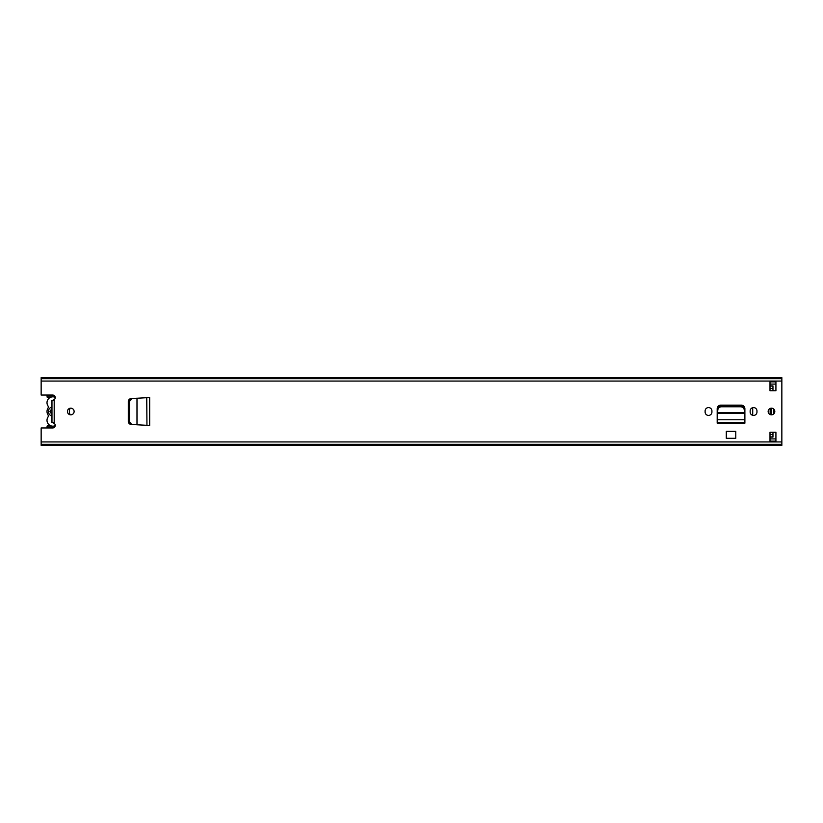 <?xml version="1.0" encoding="UTF-8"?>
<svg xmlns="http://www.w3.org/2000/svg" width="823" height="823" viewBox="0 0 823 823"><rect width="100%" height="100%" fill="white"/><g stroke="black" fill="none" stroke-linecap="round" stroke-linejoin="round"><path stroke-width="1.23" d="M129.005 421.777L131.155 424.473C129.427 424.215 128.481 423.228 128.316 421.51L128.316 401.49C128.481 399.772 129.427 398.785 131.155 398.527L128.995 401.449L129.005 421.777M146.895 397.704L149.663 397.56L149.663 425.44L136.988 424.791L136.988 398.209L132.184 398.497L129.458 401.449L129.468 421.777L131.721 424.503L136.7 424.761M146.947 425.306L146.751 397.704L132.184 398.497M149.663 425.44L147.687 425.337L149.467 425.337L149.467 397.663L146.751 397.704L148.243 397.653M705.116 412.014A3.405 3.405 0 0 0 708.521 415.43A3.405 3.405 0 0 0 711.926 412.014L711.926 410.986A3.405 3.405 0 0 0 708.521 407.57A3.405 3.405 0 0 0 705.116 410.986L705.116 412.014M750.144 412.014A3.405 3.405 0 0 0 753.559 415.43A3.405 3.405 0 0 0 756.965 412.014L756.965 410.986A3.405 3.405 0 0 0 753.559 407.57A3.405 3.405 0 0 0 750.144 410.986L750.144 412.014M67.445 411.5A3.333 3.333 0 0 0 70.778 414.833A3.333 3.333 0 0 0 74.111 411.5A3.333 3.333 0 0 0 70.778 408.167A3.333 3.333 0 0 0 67.445 411.5M768.147 411.5A3.333 3.333 0 0 0 771.48 414.833A3.333 3.333 0 0 0 774.813 411.5A3.333 3.333 0 0 0 771.48 408.167A3.333 3.333 0 0 0 768.147 411.5M775.924 432.24L775.924 441.128L769.999 441.128L769.999 432.24L775.924 432.24M769.999 390.76L769.999 381.872L775.924 381.872L775.924 390.76L769.999 390.76M41.15 378.611L781.85 378.611L781.85 377.654L41.15 377.654L41.15 395.04L52.631 395.04A2.592 2.592 0 0 1 54.195 399.7L51.972 400.554M51.972 422.446L54.195 423.3A2.592 2.592 0 0 1 52.631 427.96L41.15 427.96L41.15 445.346L781.85 445.346L781.85 378.611M744.887 420.964L744.887 408.784A3.652 3.652 0 0 0 741.235 405.132L720.835 405.132A3.652 3.652 0 0 0 717.183 408.784L717.183 422.734L744.887 422.734L744.836 420.008M726.298 431.334L735.783 431.334L735.783 438.309L726.298 438.309L726.298 431.334M41.15 444.307L781.85 444.307M41.15 378.693L781.85 378.693M769.999 384.094L775.924 384.094M775.924 438.906L769.999 438.906M51.972 400.616L51.972 422.384M744.846 420.111L744.887 423.187L717.183 423.187L717.183 420.964M744.28 410.019L744.414 412.56L744.28 410.019C743.971 408.043 742.758 406.963 740.638 406.768L721.318 406.768C719.261 407.004 718.088 408.095 717.8 410.019L717.584 413.228L717.666 412.56L744.414 412.56L744.496 413.228L717.584 413.228L717.234 420.111M744.414 412.56L744.836 419.751L717.234 419.751L717.193 422.621L744.887 422.621L744.887 420.851M717.234 420.008L717.193 420.851M717.584 413.485L717.666 412.56M744.28 409.278C743.971 407.292 742.758 406.212 740.638 406.017L721.318 406.017C719.261 406.264 718.088 407.344 717.8 409.278L717.666 411.809M744.414 411.809L744.496 413.485M148.243 425.347L149.591 425.347L149.663 397.56M136.896 424.771L132.184 424.503M147.687 425.337L146.895 425.296M55.203 425.676A5.843 5.843 0 0 1 47.919 417.189A2.366 2.366 0 0 0 47.919 414.699A6.07 6.07 0 0 1 47.919 408.301A2.366 2.366 0 0 0 47.919 405.811A5.843 5.843 0 0 1 55.203 397.324M51.756 407.025L51.756 408.753L49.905 411.5L51.756 414.247L51.756 415.975A4.671 4.671 0 0 1 51.756 407.025L51.756 400.616L53.979 400.616M51.756 415.975L51.756 422.384L53.979 422.384M49.298 398.044L47.076 397.056L47.076 395.04M49.298 424.956L47.076 426.088L51.88 426.088M47.076 426.088L47.076 427.96M47.076 395.307L53.762 395.307M47.076 427.693L53.762 427.693M70.12 408.229A7.479 7.479 0 0 0 70.12 414.771M733.468 406.017A7.479 7.479 0 0 0 732.295 405.132M743.776 406.161L743.776 407.704M772.962 432.24L772.962 437.085L769.999 437.085M770.328 408.373A26.634 26.634 0 0 0 770.328 414.627M769.999 385.915L772.962 385.915L772.962 390.76M752.716 407.683L752.716 415.317M771.624 414.833A27.591 27.591 0 0 1 771.624 408.167M770.657 414.73A28.538 28.538 0 0 1 770.472 411.665L770.472 411.325A28.538 28.538 0 0 1 770.657 408.27M773.785 413.907L773.785 409.093M744.568 414.514L744.568 407.272M54.195 399.7L54.195 423.3M41.15 441.941L781.85 441.941M41.15 381.059L781.85 381.059M41.15 444.389L781.85 444.389M717.8 410.019L717.8 409.278M721.442 406.768L721.442 406.017M740.638 406.768L740.638 406.017M128.316 403.105L128.995 403.105M128.316 419.895L128.995 419.895M128.316 420.656L128.995 420.656M128.316 402.344L128.995 402.344M769.999 434.534L772.962 434.534M769.999 388.466L772.962 388.466M53.845 426.088L55.12 426.088M47.076 396.912L51.88 396.912M53.845 396.912L55.12 396.912M769.999 436.91L772.962 436.91M769.999 386.09L772.962 386.09"/></g></svg>
